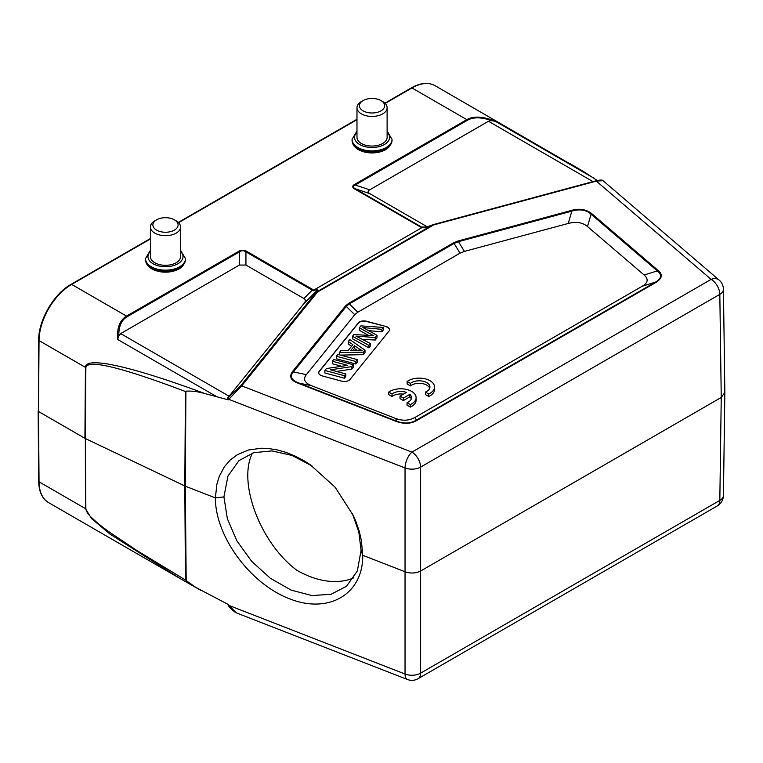 <?xml version="1.0" encoding="UTF-8"?>
<svg xmlns="http://www.w3.org/2000/svg" width="763" height="763" viewBox="0 0 763 763"><rect width="100%" height="100%" fill="white"/><g stroke="black" fill="none" stroke-linecap="round" stroke-linejoin="round"><path stroke-width="1.14" d="M252.505 453.06C237.369 482.235 260.402 543.18 296.788 570.238A82.719 55.995 -130.6 0 0 353.813 577.81M358.81 149.767A18.722 10.806 0 0 0 389.588 145.905M152.257 269.015A18.722 10.806 0 0 0 183.025 265.162M246.602 251.304A5.103 2.947 0 0 0 238.752 251.304L239.42 251.885C241.385 250.34 243.559 250.34 245.944 251.885L246.592 251.304L312.868 289.578A1.841 1.068 120 0 0 312.22 290.15L313.088 290.856C316.054 289.702 317.437 289.511 317.217 290.245L317.685 289.463L313.669 290.15M426.193 227.26L421.777 227.708L313.841 290.054M407.127 381.5L410.418 383.398A10.758 6.209 180 0 1 422.454 381.099A10.758 6.209 180 0 1 429.931 387.013A10.758 6.209 180 0 1 425.43 392.068L428.72 393.966A15.374 8.879 0 0 0 434.548 387.013A15.374 8.879 0 0 0 424.228 378.629A15.374 8.879 0 0 0 407.127 381.5L407.127 384.008L410.418 385.906A10.758 6.209 180 0 1 421.405 383.446A10.758 6.209 180 0 1 429.712 388.272M425.43 392.068L425.43 394.576L428.72 396.474A15.374 8.879 0 0 0 434.548 389.521L434.548 387.013M415.11 417.371C409.121 420.728 402.626 421.081 395.644 418.458L311.685 385.763C304.609 382.902 302.825 379.201 306.344 374.652L354.757 314.709L357.818 312.181L460.051 253.163L464.419 251.399L568.244 223.445C576.132 221.413 582.541 222.443 587.491 226.525L644.125 274.995C648.674 279.029 648.054 282.777 642.246 286.239L415.11 417.371L416.369 420.146C410.427 423.57 403.942 423.932 396.922 421.233L396.398 421.491C404.333 424.228 411.209 423.846 417.037 420.337L416.369 420.146M385.964 326.478A6.152 3.548 180 0 1 389.521 329.692A6.152 3.548 180 0 1 388.939 331.199L349.959 379.469A6.152 3.548 180 0 1 341.786 381.185L322.272 375.93A6.152 3.548 180 0 1 318.724 372.716A6.152 3.548 180 0 1 319.306 371.209L358.286 322.94A6.152 3.548 180 0 1 366.459 321.223L385.964 326.478L366.459 321.481A6.152 3.548 0 0 0 358.286 323.197L319.306 371.467A6.152 3.548 0 0 0 318.734 372.84M388.739 392.106L392.029 394.004A10.758 6.209 180 0 1 406.46 392.401L400.031 396.111L403.408 398.067L409.845 394.347A10.758 6.209 180 0 1 411.495 397.657A10.758 6.209 180 0 1 407.06 402.683L410.351 404.581A15.374 8.879 0 0 0 416.112 397.657A15.374 8.879 0 0 0 405.83 389.283A15.374 8.879 0 0 0 388.739 392.106L388.739 394.614L392.029 396.512A10.758 6.209 180 0 1 403.427 394.156M407.06 402.683L407.06 405.191L410.351 407.089A15.374 8.879 0 0 0 416.112 400.165L416.112 397.657M400.031 396.111L400.031 398.62L403.408 400.575L409.845 396.855A10.758 6.209 180 0 1 411.276 398.915M198.638 589.093L180.144 578.573L110.139 534.205L91.636 518.659L85.427 508.616L39.047 481.834A1.23 0.715 179.6 0 1 38.684 481.339C38.875 491.582 42.175 498.678 48.594 502.626A46.123 26.629 -60 0 1 39.047 481.834L38.512 411.515L39.047 340.584L85.427 367.356L84.922 438.315L38.512 411.515L38.684 340.079A1.23 0.706 0.4 0 0 39.047 340.584A46.123 26.629 -60 0 1 71.655 284.418L150.425 238.943M723.429 289.244L724.85 392.487L721.245 397.456L420.756 570.943C415.921 573.366 410.723 573.652 405.182 571.811L362.73 555.283C363.255 594.015 328.91 614.415 289.482 598.774C250.064 583.714 215.319 536.408 215.376 497.896L185.295 486.184L185.905 391.161C191.894 390.809 198.227 391.61 204.885 393.565L228.309 399.85L227.498 398.105L229.119 396.226L120.668 333.612L239.42 265.057L245.944 265.057L303.893 298.514C305.696 299.63 305.772 301.242 304.132 303.359L229.119 396.226M236.387 612.842L228.681 605.164M421.777 227.708L424.533 227.775L433.203 224.675A1.841 0.639 -105.1 0 1 433.317 224.599L595.855 180.841C600.204 179.839 602.56 179.791 602.923 180.697L596.332 181.117L433.804 224.875A1.841 0.639 -105.1 0 0 433.317 224.599A1.841 1.841 0 0 0 433.126 224.665L316.864 291.838A1.841 1.755 -154 0 0 316.244 292.2L317.198 290.226L304.132 303.359M120.668 333.612L118.809 335.825C118.637 326.497 121.431 320.117 127.192 316.683L239.42 251.885L239.42 265.057M238.762 251.304L126.534 316.101C119.772 320.183 116.806 327.976 117.645 339.468L118.809 335.825M313.088 290.846L313.669 290.159L312.868 289.578M571.449 210.435L571.84 211.122C579.794 208.814 586.203 209.844 591.077 214.193L591.84 213.707C586.118 209.262 579.317 208.175 571.449 210.435L458.077 240.984A1.841 0.639 -105.1 0 1 458.468 241.671L454.09 243.435L460.051 253.163M658.078 270.407L657.305 270.894C662.131 274.842 661.502 278.59 655.427 282.129L656.085 282.32C662.255 278.352 662.913 274.384 658.078 270.407L591.85 213.726M381.853 331.829L381.853 329.311L383.369 327.432L383.369 329.95L381.853 331.829A606.795 350.331 180 0 1 368.663 330.627M383.369 327.432L360.87 325.877L359.354 327.766A3086.602 1782.034 180 0 1 371.829 334.719A42.432 24.502 0 0 0 373.765 335.73L353.918 334.499L352.477 336.283L368.901 345.353L370.389 343.503L359.611 337.942A90.072 52.008 0 0 0 355.94 336.101L375.205 337.542L377.008 335.319L362.873 327.518A606.795 350.331 0 0 0 381.853 329.311M359.354 327.766L359.354 330.274A3086.602 1782.034 0 0 1 368.586 335.415M352.477 336.283L352.477 338.791L368.901 347.861L368.901 345.353M370.389 343.503L370.389 346.011L368.901 347.861M377.008 335.319L377.008 337.828L375.205 340.05L375.205 337.542M375.205 340.05L362.215 339.287M357.456 350.475L354.585 348.51L353.002 350.455M350.761 350.475L354.585 345.744L354.585 348.51M354.585 345.744L359.068 348.815A23.519 13.581 0 0 0 362.167 350.56A162.462 93.801 0 0 0 350.77 350.475M348.243 341.528L352.907 344.647L348.205 350.475L340.985 350.513L339.287 352.611L363.398 352.163L365.01 350.169L349.816 339.564L348.243 341.528L348.243 344.037L351.59 346.278M339.287 352.611L339.287 354.785M363.398 352.163L363.398 354.671L340.451 355.1M365.01 350.169L365.01 352.678L363.398 354.671M355.863 361.49L355.863 364.008L336.349 358.753L336.349 356.245L355.863 361.49L357.351 359.65L357.351 362.158L355.863 364.008M357.351 359.65L337.847 354.394L336.349 356.245M332.315 361.242L347.651 365.372L326.402 368.558L324.876 370.456L344.38 375.701L345.811 373.937L330.493 369.817L351.724 366.621L353.25 364.724L333.746 359.468L332.315 361.242L332.315 363.751L341.662 366.269M324.876 370.456L324.876 372.964L344.38 378.219L344.38 375.701M345.811 373.937L345.811 376.445L344.38 378.219M351.724 366.621L351.724 369.13L336.473 371.419M353.25 364.724L353.25 367.232L351.724 369.13M389.511 329.826A6.152 3.548 0 0 0 385.964 326.726M357.818 312.181L349.32 303.922A1.841 1.068 -120 0 0 348.662 303.35L453.441 242.853A1.841 1.068 60 0 1 454.09 243.435L349.32 303.922L346.259 306.449L293.393 371.905L306.344 374.652M298.734 382.978C291.352 380.108 289.578 376.407 293.393 371.877L292.563 371.457C288.872 376.626 290.751 380.546 298.219 383.226L298.734 382.978M228.309 399.85L241.728 385.849L240.45 386.04L228.681 397.199L228.929 399.383L405.039 467.967A12.303 6.991 -0.1 0 0 420.613 467.099A12.303 7.105 -120 0 0 411.915 452.125A12.303 5.618 111.3 0 0 405.039 467.967L405.039 674.015A12.303 5.618 111.3 0 0 407.452 679.499A12.303 12.303 0 0 0 418.067 678.698A12.303 7.105 -120 0 0 420.613 673.147A12.303 7.21 -179.9 0 1 405.039 674.015L228.929 605.431L228.309 604.496L195.938 587.5L186.182 580.614L185.295 486.184L85.351 438.534L85.857 367.585C87.383 359.039 120.573 367.013 185.419 391.486L185.905 391.161M85.857 508.845A6.152 3.586 179.6 0 1 85.427 508.616L85.351 438.534L85.857 508.845C86.219 511.572 88.403 514.758 92.409 518.401C97.75 523.389 100.754 525.745 109.071 531.878L137.531 550.934L185.905 580.271M85.857 367.585A6.152 3.519 0.4 0 1 85.427 367.356C85.208 356.207 129.319 365.563 204.885 393.565M312.067 465.993L291.971 455.406L271.924 450.904L253.745 452.678L238.962 460.604L227.927 476.102L223.921 496.904L215.376 497.896L216.892 484.181L219.248 476.446L224.293 466.889L230.149 460.089L237.274 454.729L248.49 450.008L261.27 448.234L268.09 448.472L276.883 449.827L285.867 452.335L294.88 455.959L303.836 460.652L310.055 464.581L335.081 487.166L353.355 515.578L355.825 521.301L359.135 530.905L361.385 540.452L362.73 555.283L361.071 550.314L358.829 532.03L352.258 513.289M597.286 180.497L583.066 171.303M586.365 173.325L435.024 85.666A46.123 26.629 -60 0 0 411.963 87.945L466.842 119.629L354.614 184.427A5.103 2.947 0 0 0 354.604 188.947L355.262 188.776C352.811 187.45 352.811 186.191 355.262 185.008L354.604 184.427M595.741 180.917L596.332 181.117L595.741 180.917M421.891 227.67L420.89 227.212A1.841 1.068 120 0 1 421.538 227.031L422.75 227.536M495.454 121.346C483.332 116.367 473.794 115.795 466.842 119.629A1.841 1.068 60 0 1 467.49 120.211C473.375 116.93 481.405 117.063 491.572 120.611L495.454 121.346L593.91 178.189M427.27 226.821L369.721 193.592C367.632 192.333 367.632 191.084 369.721 189.825L488.473 121.26L592.994 181.613M491.572 120.611L488.473 121.26M403.408 398.067L403.408 400.575M409.845 394.347L409.845 396.855M410.351 404.581L410.351 407.089M392.029 394.004L392.029 396.512M410.418 383.398L410.418 385.906M428.72 393.966L428.72 396.474M174.403 219.83L176.148 220.831A15.069 8.698 180 0 1 180.554 226.983A15.069 8.698 180 0 1 176.148 233.135A15.069 8.698 180 0 1 159.725 235.014A15.069 8.698 180 0 1 150.425 226.983A15.069 8.698 180 0 1 154.832 220.831L156.577 219.83A12.609 7.277 0 0 0 156.577 230.121A12.609 7.277 0 0 0 174.403 230.121A12.609 7.277 0 0 0 174.403 219.83A12.609 7.277 0 0 0 156.577 219.83M150.425 226.983L150.425 256.606A15.069 8.698 0 0 0 165.495 265.305A15.069 8.698 0 0 0 180.554 256.606L180.554 226.983M380.966 100.573L382.702 101.574A15.069 8.698 180 0 1 387.118 107.726A15.069 8.698 180 0 1 382.702 113.878A15.069 8.698 180 0 1 366.288 115.766A15.069 8.698 180 0 1 356.979 107.726A15.069 8.698 180 0 1 361.395 101.574L363.131 100.573A12.609 7.277 0 0 0 363.131 110.864A12.609 7.277 0 0 0 380.966 110.864A12.609 7.277 0 0 0 380.966 100.573A12.609 7.277 0 0 0 363.131 100.573M356.979 107.726L356.979 137.35A15.069 8.698 0 0 0 366.288 145.39A15.069 8.698 0 0 0 382.702 143.501A15.069 8.698 0 0 0 387.118 137.35L387.118 107.726M223.921 496.904L227.355 518.706L236.892 540.862L251.647 561.32L270.34 578.259L291.104 590.114L311.991 595.569L331.075 594.272L346.526 586.261L357.351 570.924L361.071 550.314M178.59 222.682L356.979 119.686M385.153 103.425L411.963 87.945A1.23 0.706 60 0 0 411.343 87.888C420.423 82.785 428.31 82.042 435.024 85.666M127.192 316.683A1.841 1.068 -120 0 0 126.534 316.101L71.655 284.418A1.23 0.706 -120 0 0 71.045 284.361L150.425 238.533M354.614 188.947L420.89 227.212M596.332 181.117L711.126 279.372A12.303 7.105 60 0 1 719.824 294.346L420.613 467.099L420.613 673.147L719.824 500.404L721.245 397.456L719.824 294.346A12.303 7.086 -0.8 0 0 723.429 289.263A12.303 12.303 0 0 0 719.127 280.069A12.303 8.326 130.6 0 0 711.126 279.372L411.915 452.125L241.728 385.849L317.522 292.01A1.841 1.068 -120 0 0 316.864 291.838L317.828 289.864M240.45 386.04L316.244 292.2A1.841 1.364 38.9 0 1 317.522 292.01L433.804 224.875A1.841 1.068 60 0 0 433.146 224.703L425.125 227.546M303.893 298.514L312.22 290.15L245.944 251.885L245.944 265.057M644.125 274.995L657.315 270.913L591.077 214.222L587.491 226.525M417.037 420.346L656.085 282.329M642.246 286.239L655.436 282.148L416.417 420.146M371.829 335.615L371.829 334.719M359.068 348.815L359.068 350.494M396.903 421.233L395.644 418.458M568.244 223.445L571.84 211.141L458.468 241.671L464.419 251.399M354.757 314.709L346.259 306.449A1.841 1.364 38.9 0 0 345.42 306.02L348.662 303.35M311.685 385.763L298.724 383.016L396.874 421.233M396.398 421.491L298.209 383.255M292.572 371.457L345.42 306.02M453.441 242.853L458.077 240.984M227.498 398.105L228.681 397.199M117.645 339.468L216.11 396.321M185.419 391.486L184.818 485.974L185.419 579.546M724.85 392.516L723.429 495.464A12.303 7.115 -179.2 0 1 719.824 500.404A12.303 7.105 60 0 1 717.277 505.945L418.067 678.698M426.651 227.05L421.538 227.031L355.262 188.766L369.721 193.592M369.721 189.825L355.262 185.008L467.49 120.211M180.554 250.254L185.476 258.619A19.991 11.54 180 0 1 179.62 266.773A19.991 11.54 180 0 1 157.846 269.282A19.991 11.54 180 0 1 145.504 258.619L150.425 250.254M150.425 251.437A17.53 10.119 0 0 0 154.736 264.599A17.53 10.119 0 0 0 177.884 263.76A17.53 10.119 0 0 0 180.554 251.437M185.476 259.62C184.15 267.546 177.359 271.742 165.094 272.2L153.487 269.74C148.356 267.298 145.704 263.922 145.504 259.62A19.991 11.54 0 0 0 165.495 271.161A19.991 11.54 0 0 0 185.476 259.62L185.476 258.619M387.118 130.998L392.039 139.362A19.991 11.54 180 0 1 386.183 147.517A19.991 11.54 180 0 1 364.399 150.025A19.991 11.54 180 0 1 352.067 139.362L356.979 130.998M356.979 132.18A17.53 10.119 0 0 0 361.29 145.342A17.53 10.119 0 0 0 384.447 144.503A17.53 10.119 0 0 0 387.118 132.18M392.039 140.363C390.713 148.289 383.923 152.486 371.648 152.943L360.041 150.483C354.919 148.041 352.258 144.665 352.067 140.363A19.991 11.54 0 0 0 372.048 151.904A19.991 11.54 0 0 0 392.039 140.363L392.039 139.362M38.684 340.079C38.417 320.307 53.791 293.841 71.045 284.361M178.323 222.424L356.979 119.276M384.886 103.167L411.343 87.888M38.684 481.339L38.15 411.019M235.185 612.25C231.075 609.103 228.824 606.862 228.414 605.545L227.479 604.105M236.377 612.88L407.452 679.499M180.154 578.573L201.241 590.572M583.523 171.57L570.362 163.807M717.277 505.945A12.303 12.303 0 0 0 723.429 495.425M719.127 280.069L603.161 180.812M433.165 224.646L426.393 227.145M48.594 502.626L180.068 578.526M145.504 259.62L145.504 258.619M352.067 140.363L352.067 139.362"/></g></svg>
